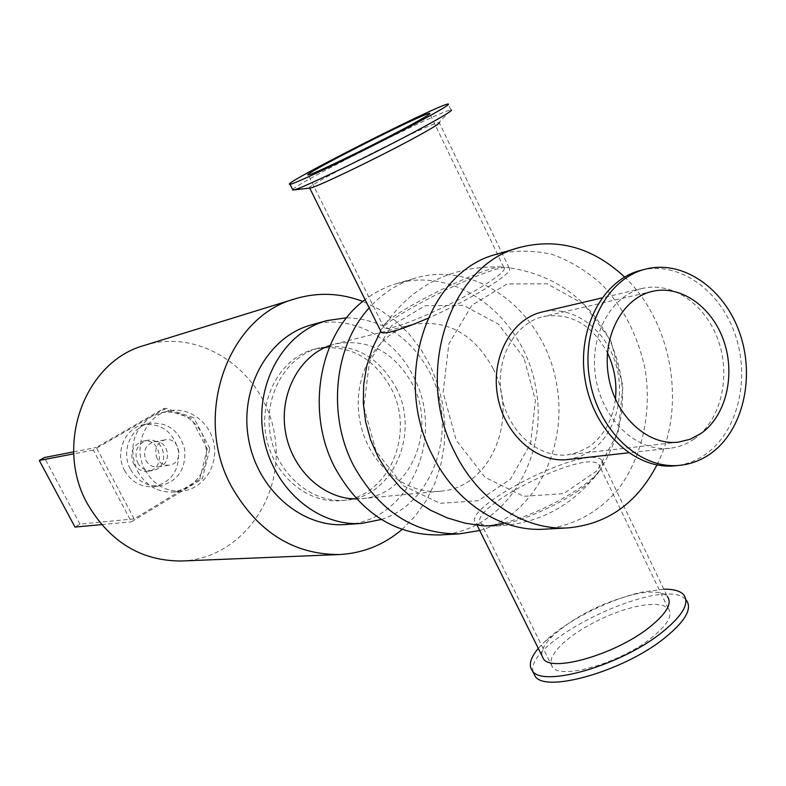 <?xml version="1.0" encoding="UTF-8"?>
<svg xmlns="http://www.w3.org/2000/svg" width="786" height="786" viewBox="0 0 786 786"><rect width="100%" height="100%" fill="white"/><g stroke="black" fill="none" stroke-linecap="round" stroke-linejoin="round"><path stroke-width="0.59" stroke-dasharray="3.93 2.95" d="M439.698 534.952C503.59 531.66 548.883 459.672 536.062 389.011C524.527 318.124 457.776 265.413 396.458 283.667C385.238 286.978 374.784 292.313 365.107 299.663M493.127 368.575C519.408 418.506 490.611 488.116 440.337 491.211C404.171 495.023 366.826 462.512 359.624 419.37C351.99 376.298 376.327 333.176 411.687 324.677C446.605 318.772 473.752 333.411 493.127 368.575M479.745 530.511C538.007 514.29 571.677 440.553 554.494 373.998C538.223 307.188 474.017 260.736 415.578 278.048C397.922 283.314 382.458 293.266 369.194 307.906M523.987 357.944L498.452 324.137L463.367 305.381L425.236 305.715L391.575 325.699L369.469 361.825L363.839 406.863L376.052 451.341L403.464 485.827L440.101 503.315L478.271 500.721L510.438 479.185L530.648 443.392L535.404 400.31L523.987 357.944M656.929 464.958C686.846 406.775 672.236 321.857 624.585 277.026M567.669 459.555L579.734 456.686L590.875 450.918C616.145 433.862 626.393 393.933 614.672 360.45C603.176 326.868 571.363 305.047 542.271 311.954M615.428 399.19C612.716 420.186 603.864 436.053 588.881 446.792L578.555 452.137L567.374 454.829C538.174 458.493 507.53 431.17 501.488 394.955C495.072 358.809 514.82 322.81 543.578 316.503C570.715 312.396 592.005 324.52 607.46 352.885M544.256 529.194C573.082 526.001 597.517 512.973 617.541 490.11C641.857 458.366 651.948 413.819 645.286 370.216C638.468 337.106 624.261 308.8 602.675 285.289C587.466 271.465 570.764 261.217 552.578 254.536C533.949 250.174 515.4 250.046 496.929 254.143M610.791 340.593L622.915 386.064L618.169 432.241L597.222 470.588L563.67 493.628L523.673 496.33L485.129 477.426L456.165 440.229L443.117 392.312L448.855 343.875L471.934 305.165L507.176 283.923L547.135 283.834L583.939 304.192L610.791 340.593M402.068 529.43L415.185 516.117L426.179 500.613L434.796 483.331L440.867 464.673L444.267 445.102L444.945 425.069L442.882 405.045L438.126 385.474L430.797 366.816L421.05 349.515L409.093 333.962L395.191 320.55L379.658 309.615L362.837 301.451M391.231 388.559C415.725 434.029 388.245 497.685 341.114 500.594C307.208 504.14 272.487 474.675 265.943 435.483C259.007 396.37 281.879 356.991 315.029 349.004C347.776 343.384 373.173 356.569 391.231 388.559M181.684 561.008C241.518 558.826 285.78 495.73 274.501 434.01C264.499 372.073 201.697 327.408 144.575 345.349M330.1 345.447L335.239 343.914C368.457 338.235 394.228 351.715 412.571 384.374C437.448 430.777 409.673 495.681 361.865 498.629L356.51 498.894M346.636 317.77C383.313 319.087 411.206 337.636 430.315 373.429C458.7 427.555 434.491 502.991 381.348 519.458M311.295 324.932C350.33 313.594 394.336 336.781 413.574 376.818C446.016 437.271 408.848 522.022 345.644 524.527M396.006 387.616C420.589 433.302 393.039 497.243 345.752 500.151C311.737 503.718 276.888 474.105 270.315 434.737C263.349 395.427 286.3 355.871 319.548 347.864C352.403 342.224 377.889 355.478 396.006 387.616M641.337 270.197C678.76 260.814 719.878 289.828 735.057 334.227C750.522 378.508 738.034 431.426 705.779 454.18C696.396 460.783 686.129 464.664 674.997 465.803M694.205 439.001C686.777 444.169 678.691 447.254 669.937 448.256C637.348 452.255 602.891 420.569 595.896 378.714C588.498 336.919 610.388 295.546 642.427 288.413C672.924 281.182 706.349 305.017 718.571 341.35C731.029 377.585 720.575 420.648 694.205 439.001M663.846 589.195L642.339 592.055C609.111 599.256 566.008 621.127 544.767 641.553L538.282 648.381M683.515 594.521L686.109 599.915C665.143 573.662 523.574 640.904 533.144 672.207M504.062 523.014C530.324 515.675 555.682 503.924 580.137 487.782C593.037 478.782 600.553 471.394 602.675 465.626L601.644 459.997L667.294 596.348C661.959 591.396 650.828 590.738 633.899 594.383C602.135 602.548 575.313 616.155 553.442 635.196C544.914 643.37 541.063 650.179 541.888 655.632M309.458 188.09C302.148 187.579 431.455 122.115 439.119 122.459L450.997 109.912C442.135 109.902 295.978 183.492 292.657 189.593M650.513 638.645C667.452 625.224 673.366 615.163 668.247 608.462L663.364 605.554L655.809 604.316L646.013 604.778L634.508 606.89L621.873 610.516L608.708 615.477L595.66 621.52L583.32 628.358L572.296 635.668L563.09 643.125L556.193 650.346L551.978 656.988L550.691 662.716L552.479 667.196C560.732 679.88 619.044 663.413 650.513 638.645M578.653 490.513C552.312 509.033 507.235 526.925 489.629 526.158L481.405 523.948C463.769 509.908 584.332 448.737 598.804 464.388L600.15 466.943L599.502 470.421C597.114 475.795 590.158 482.486 578.653 490.513M601.644 459.997C586.16 443.451 457.619 508.66 476.306 523.584L482.25 525.765M380.719 331.112C379.972 320.541 486.446 266.592 506.508 267.387L509.082 267.771C512.315 270.099 503.964 277.37 484.029 289.562C466.943 299.712 448.216 309.301 427.879 318.32M381.426 332.527L380.709 331.211M480.226 287.637C498.943 276.22 506.803 269.431 503.797 267.269L501.134 266.935C481.808 266.69 383.106 316.758 383.519 326.603L384.167 327.959C388.422 332.498 445.475 308.77 480.226 287.637M137.511 471.227C146.353 486.229 158.792 493.156 174.836 491.987L188.414 487.261C206.522 473.506 210.992 455.467 201.825 433.145C192.236 416.845 178.697 410.027 161.189 412.689L151.423 416.492C132.775 430.099 128.147 448.344 137.511 471.227M199.742 479.155L207.18 449.012L209.823 448.57L202.375 478.802L199.742 479.155L134.151 518.888L96.314 447.45L163.105 408.848L165.64 408.278L193.798 417.68L191.195 418.211L163.105 408.848M209.823 448.57L193.798 417.68M165.64 408.278L93.328 450.083L131.36 521.845L202.375 478.802M207.18 449.012L191.195 418.211M157.131 458.533C153.879 449.219 156.522 442.98 165.05 439.816C180.063 436.397 184.7 463.337 169.403 465.135C164.127 465.656 160.039 463.455 157.131 458.533M101.551 524.616L131.36 521.845M134.151 518.888L79.966 524.105L74.994 527.072M93.328 450.083L73.756 453.836M79.966 524.105L44.36 457.56M73.678 451.852L96.314 447.45M133.433 463.426C136.882 469.252 141.745 471.855 148.033 471.246C166.367 469.134 160.845 437.055 142.865 441.192C132.706 444.984 129.562 452.392 133.433 463.426M137.629 462.728C141.097 468.584 145.98 471.207 152.297 470.598C170.7 468.476 165.148 436.23 147.1 440.386C136.902 444.188 133.738 451.636 137.629 462.728M124.542 470.45C131.527 482.26 141.372 487.654 154.085 486.622C171.653 482.044 179.748 470.018 178.393 450.555C173.166 431.75 161.513 423.123 143.425 424.686C124.915 427.889 114.52 452.765 124.542 470.45M130.535 469.497C137.57 481.396 147.473 486.839 160.256 485.797C177.931 481.189 186.076 469.085 184.7 449.464C179.434 430.522 167.713 421.827 149.517 423.389C130.908 426.621 120.454 451.675 130.535 469.497M145.941 460.4C148.809 465.263 152.857 467.424 158.084 466.904C173.215 465.125 168.646 438.549 153.791 441.929C145.341 445.053 142.728 451.213 145.941 460.4M145.037 470.057C153.948 485.208 166.485 492.193 182.637 491.024C203.191 488.637 218.027 466.334 214.067 444.414C210.471 422.436 189.033 406.372 168.862 410.99C145.312 415.293 132.195 447.283 145.037 470.057M396.458 283.667L415.578 278.048M411.687 324.677L335.239 343.914M440.337 491.211L361.865 498.629M319.548 347.864L315.029 349.004M345.752 500.151L341.114 500.594M553.442 635.196L544.767 641.553M633.899 594.383L642.339 592.055M450.997 109.912L448.148 103.988M652.488 291.351L543.578 316.503M678.436 442.135L567.374 454.829M642.427 288.413L601.929 297.933M669.937 448.256L628.584 452.824M668.247 608.462L598.804 464.388M552.479 667.196L481.405 523.948M477.131 525.245L476.306 523.584M602.675 465.626C626.766 424.479 628.928 382.212 609.16 338.815C587.083 297.56 552.872 273.754 506.508 267.387M509.082 267.771L439.119 122.459M503.797 267.269L429.814 113.754M384.167 327.959L308.23 174.914M501.134 266.935C451.154 265.58 411.952 285.465 383.519 326.603M489.629 526.158C535.571 525.942 572.188 507.363 599.502 470.411M174.836 491.987L182.637 491.024M161.189 412.689L168.862 410.99M148.033 471.246L152.297 470.598M142.865 441.192L147.1 440.386M154.085 486.622L160.256 485.797M143.425 424.686L149.517 423.389M158.084 466.904L169.403 465.135M153.791 441.929L165.05 439.816"/><path stroke-width="1.18" d="M365.107 299.663C319.568 332.645 304.86 410.97 335.033 467.906C360.489 513.17 395.378 535.521 439.698 534.952L459.604 533.851L479.745 530.511M369.194 307.906C334.178 345.82 326.947 414.566 353.553 465.538C379.392 511.657 414.743 534.421 459.604 533.851M624.585 277.026C593.008 247.639 558.109 237.755 519.88 247.394C449.867 264.42 413.171 373.556 454.898 452.589C478.478 500.996 524.802 530.796 568.15 527.878C607.391 524.183 636.984 503.207 656.929 464.958M601.929 297.933L542.271 311.954C511.696 318.772 490.71 357.119 497.538 395.633C503.973 434.226 536.573 463.347 567.669 459.555L628.584 452.824M607.46 352.885C614.436 367.573 617.098 383.008 615.428 399.19M519.88 247.394L496.929 254.143C427.771 271.003 391.477 378.027 432.546 455.448C455.752 502.863 501.439 532.073 544.256 529.194L568.15 527.878M362.837 301.451C340.466 292.942 317.947 292.058 295.261 298.768C227.714 316.571 192.295 415.637 231.546 486.613C257.562 531.984 293.473 554.621 339.267 554.543C362.896 553.295 383.823 544.924 402.068 529.43M295.261 298.768L144.575 345.349C85.075 361.255 53.792 444.729 87.6 504.121C110.011 542.153 141.372 561.116 181.684 561.008L339.267 554.543M356.51 498.894C323.704 499.316 291.861 469.9 285.505 432.123C278.863 394.395 299.053 356.019 330.1 345.447M381.348 519.458L361.766 523.388C317.318 526.984 272.074 487.801 263.398 435.925C254.232 384.128 283.775 332.075 326.868 320.609L346.636 317.77M361.766 523.388L345.644 524.527C301.677 528.074 257.012 489.531 248.464 438.49C239.455 387.537 268.674 336.28 311.295 324.932L326.868 320.609M679.684 465.341L674.997 465.803C635.481 470.126 593.774 431.514 585.246 380.542C576.246 329.648 602.646 279.325 641.337 270.197L645.905 269.058C683.398 259.655 724.604 288.776 739.822 333.343C755.336 377.771 742.839 430.866 710.524 453.689C701.122 460.321 690.845 464.202 679.684 465.341C640.089 469.684 598.284 430.934 589.726 379.776C580.697 328.695 607.136 278.205 645.905 269.058M538.282 648.381C530.186 658.137 528.28 665.703 532.584 671.097C542.959 687.534 619.417 665.929 660.604 633.477C682.562 616.037 690.196 603.049 683.515 594.521C679.919 590.826 673.356 589.058 663.846 589.195M533.144 672.207L535.256 676.451C545.71 693.046 622.188 671.588 663.315 639.067C685.235 621.588 692.83 608.531 686.109 599.915M541.888 655.632L543.607 659.1C552.244 672.394 614.524 654.6 648.234 628.23C666.351 613.964 672.698 603.334 667.294 596.348M292.657 189.593L293.964 189.917C301.657 188.571 372.23 154.606 417.189 130.447C440.278 118.028 451.724 111.209 451.518 109.981M439.561 122.557C439.541 123.746 430.119 129.415 411.304 139.564C374.794 159.263 317.534 186.724 310.676 187.952L309.458 188.09M414.202 124.286C439.541 110.718 450.859 103.948 448.148 103.988C438.342 104.528 277.35 186.203 289.985 184.229C292.736 185.27 366.708 149.684 414.202 124.286M701.014 433.469L690.187 439.246L678.436 442.135C647.713 446.016 615.183 416.079 608.57 376.533C601.585 337.047 622.237 297.963 652.488 291.351C681.138 284.66 712.529 307.208 723.985 341.488C735.667 375.679 725.792 416.236 701.014 433.469M482.25 525.765L483.891 525.893C488.951 526.099 495.681 525.146 504.062 523.014M427.879 318.32C401.862 329.511 386.378 334.247 381.426 332.527L309.704 188.119M483.891 525.893L465.292 523.23L447.283 517.925L430.217 510.065L414.477 499.827L400.369 487.428L388.205 473.113L378.233 457.206L370.658 440.013L365.647 421.915L363.309 403.277L363.672 384.501L366.748 365.971L372.466 348.08L380.719 331.112M403.287 129.051C422.829 118.598 431.602 113.361 429.608 113.341C422.514 113.528 298.1 176.654 308.23 174.914C310.588 175.592 367.003 148.446 403.287 129.051M73.756 453.836L39.3 460.458L74.994 527.072L101.551 524.616M39.3 460.458L44.36 457.56L73.678 451.852M535.256 676.451L532.584 671.097M310.676 187.952L293.964 189.917M292.913 190.114L289.985 184.229M543.607 659.1L477.131 525.245"/></g></svg>
